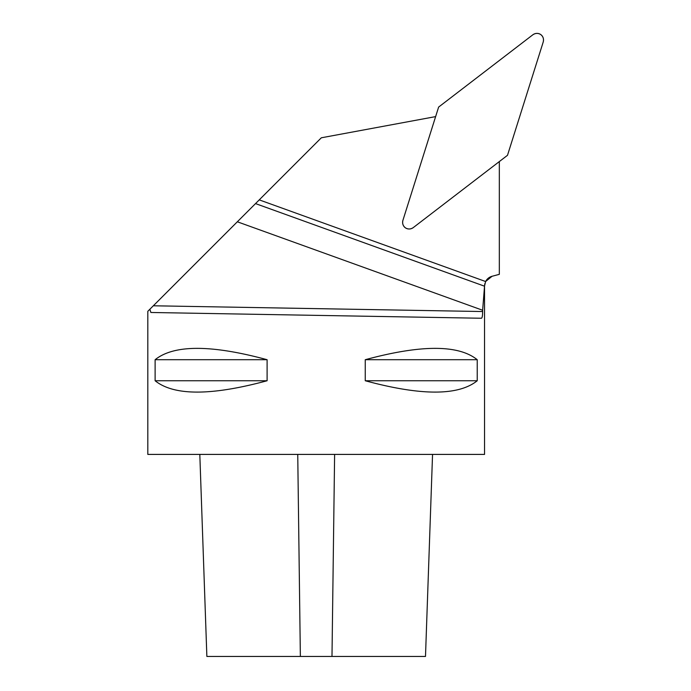 <?xml version="1.0" encoding="UTF-8"?>
<svg xmlns="http://www.w3.org/2000/svg" width="691" height="691" viewBox="0 0 691 691"><rect width="100%" height="100%" fill="white"/><g stroke="black" fill="none" stroke-linecap="round" stroke-linejoin="round"><path stroke-width="1.04" d="M492.035 276.288A10.106 10.106 0 0 0 485.618 281.522L492.035 276.288L499.325 274.336L499.325 161.573L413.348 227.546A6.962 6.685 125 0 1 402.939 220.265L435.624 116.606L321.324 137.794L237.333 221.785L482.638 310.259L484.538 286.048L485.618 281.522L259.237 199.872M482.638 311.537L153.324 305.785L147.814 311.304L149.869 309.24L150.88 312.479L481.48 318.249C482.214 317.895 482.603 315.657 482.638 311.537L482.638 310.259M237.333 221.785L149.869 309.24M147.814 311.304L147.814 454.41L484.546 454.41L484.538 286.048M365.254 380.75C421.095 395.874 458.418 395.874 477.231 380.75L477.231 359.709C458.418 344.584 421.095 344.584 365.254 359.709L365.254 380.75L477.231 380.75M155.121 359.709L155.121 380.75C173.933 395.874 211.265 395.874 267.106 380.75L267.106 359.709C211.265 344.584 173.933 344.584 155.121 359.709L267.106 359.709M199.811 454.41L206.868 656.45L425.492 656.45L432.549 454.41M267.106 380.75L155.121 380.75M477.231 359.709L365.254 359.709M507.496 155.302L543.186 42.116A6.962 6.685 -55 0 0 532.778 34.835L438.63 107.079L402.939 220.265A6.962 6.685 125 0 0 413.348 227.546L507.496 155.302L413.348 227.546C410.687 229.36 408.044 229.447 405.401 227.831C402.965 225.897 402.153 223.374 402.939 220.265L438.63 107.079L532.778 34.835C535.439 33.021 538.09 32.926 540.733 34.55C543.161 36.476 543.981 38.998 543.186 42.116L507.496 155.302M300.36 656.45L297.743 454.41M331.991 656.45L334.617 454.41M255.523 203.595L484.529 286.195M484.546 286.048L484.814 283.707"/></g></svg>
